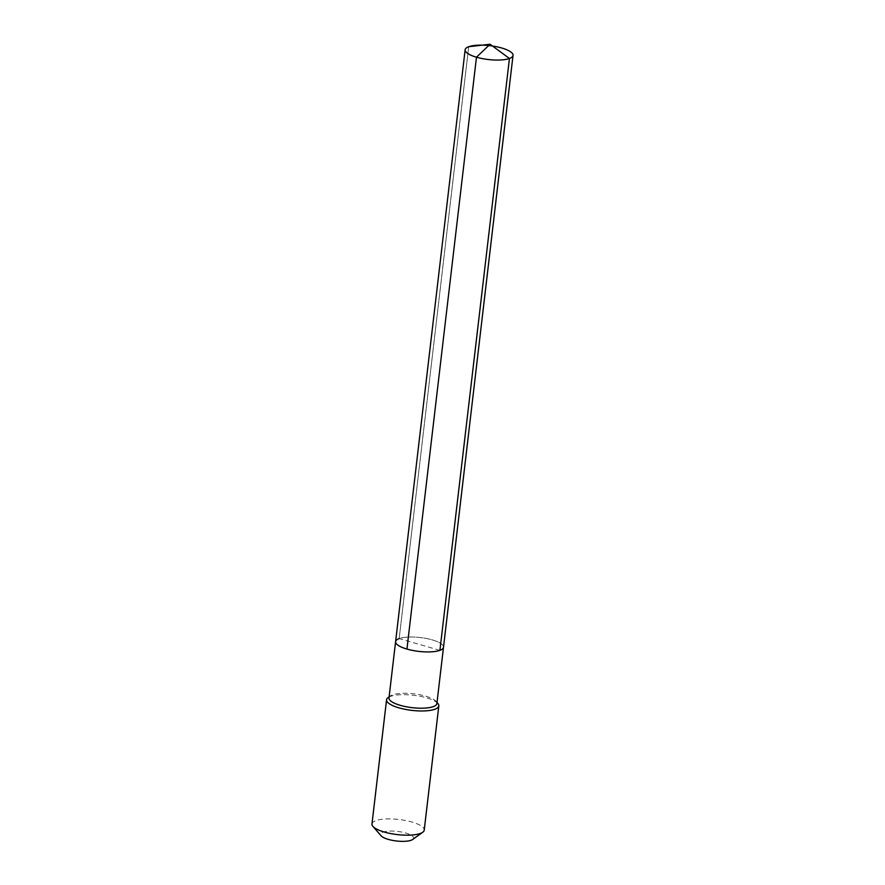 <?xml version="1.0" encoding="UTF-8"?>
<svg xmlns="http://www.w3.org/2000/svg" width="885" height="885" viewBox="0 0 885 885"><rect width="100%" height="100%" fill="white"/><g stroke="black" fill="none" stroke-linecap="round" stroke-linejoin="round"><path stroke-width="0.66" stroke-dasharray="4.42 3.32" d="M439.922 650.342L399.168 638.583A24.116 6.969 -173.3 0 1 426.493 638.505A24.116 6.969 -173.3 0 1 443.496 647.278A24.116 6.969 -173.3 0 0 426.493 638.505A24.116 6.969 -173.3 0 0 399.168 638.583A24.116 6.969 6.7 0 0 395.595 641.658M388.991 697.922A24.116 6.969 6.7 0 1 390.351 695.964A24.116 6.969 6.7 0 1 392.564 694.858A24.116 6.969 -173.3 0 1 416.293 694.15A24.116 6.969 -173.3 0 1 436.017 701.329A24.116 6.969 -173.3 0 1 436.88 703.553M437.865 703.464A26.307 7.6 -173.3 0 0 416.359 695.643A26.307 7.6 -173.3 0 0 390.462 696.406A26.307 7.6 6.7 0 0 388.05 697.612M371.977 823.968A26.307 7.6 6.7 0 1 375.871 820.616A26.307 7.6 -173.3 0 1 405.673 820.528A26.307 7.6 -173.3 0 1 424.225 830.097M412.631 839.5A16.66 4.812 -173.3 0 0 404.18 832.608A16.66 4.812 -173.3 0 0 382.951 832.143A16.66 4.812 6.7 0 0 381.081 835.794M399.168 638.583L468.696 46.717L399.168 638.583M390.351 695.964L389.112 696.849M436.017 701.329L437.013 702.48"/><path stroke-width="1.33" d="M399.168 638.583A24.116 6.969 6.7 0 0 395.595 641.658L388.991 697.922A24.116 6.969 6.7 0 0 405.994 706.706A24.116 6.969 6.7 0 0 433.318 706.617A24.116 6.969 -173.3 0 0 436.88 703.553L443.496 647.278A24.116 6.969 -173.3 0 1 439.922 650.342A24.116 6.969 6.7 0 1 412.609 650.431A24.116 6.969 6.7 0 1 395.595 641.658A24.116 6.969 6.7 0 0 412.609 650.431A24.116 6.969 6.7 0 0 439.922 650.342A24.116 6.969 -173.3 0 0 443.496 647.278L513.023 55.412A24.116 6.969 -173.3 0 1 509.45 58.476L439.922 650.342M389.112 696.849L388.05 697.612A26.307 7.6 6.7 0 0 386.568 699.747A26.307 7.6 6.7 0 0 405.12 709.327A26.307 7.6 6.7 0 0 434.922 709.239A26.307 7.6 -173.3 0 0 438.816 705.887A26.307 7.6 -173.3 0 0 437.865 703.464L437.013 702.48M438.816 705.887L424.225 830.097A26.307 7.6 -173.3 0 1 422.742 832.243A26.307 7.6 -173.3 0 1 420.331 833.449A26.307 7.6 6.7 0 1 394.433 834.212A26.307 7.6 6.7 0 1 372.928 826.391A26.307 7.6 6.7 0 1 371.977 823.968L386.568 699.747M372.928 826.391L381.081 835.794A16.66 4.812 6.7 0 0 394.699 840.75A16.66 4.812 6.7 0 0 411.105 840.263A16.66 4.812 -173.3 0 0 412.631 839.5L422.742 832.243M406.945 649.07L476.473 57.204L490.058 44.25L468.696 46.717A24.116 6.969 6.7 0 0 465.134 49.781A24.116 6.969 6.7 0 0 482.137 58.565A24.116 6.969 6.7 0 0 509.45 58.476L490.058 44.25L468.696 46.717A24.116 6.969 -173.3 0 1 496.02 46.628A24.116 6.969 -173.3 0 1 513.023 55.412M395.595 641.658L465.134 49.781"/></g></svg>
